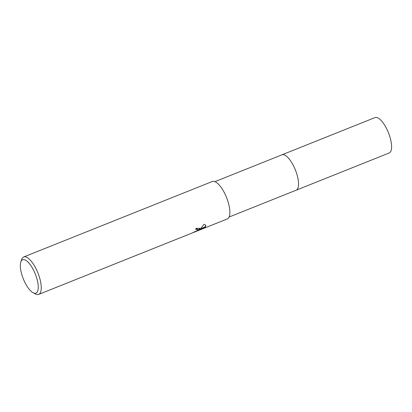 <?xml version="1.0" encoding="UTF-8"?>
<svg xmlns="http://www.w3.org/2000/svg" width="412" height="412" viewBox="0 0 412 412"><rect width="100%" height="100%" fill="white"/><g stroke="black" fill="none" stroke-linecap="round" stroke-linejoin="round"><path stroke-width="0.62" d="M281.818 154.881A19.065 6.865 68.2 0 1 281.942 154.824A19.06 6.86 68.2 0 1 294.219 167.272A19.06 6.86 68.2 0 1 297.711 188.598A19.06 6.86 68.2 0 1 296.104 190.226A19.065 6.865 68.2 0 1 295.981 190.272M281.854 154.866A19.065 6.865 68.2 0 1 294.168 167.154A19.065 6.865 68.2 0 1 297.716 188.598A19.065 6.865 68.2 0 1 296.017 190.262M199.892 228.866L199.022 229.891L200.716 228.536L204.084 224.282L205.866 225.323L205.428 227.038L198.213 230.432L203.801 228.197L193.192 232.399L196.576 230.947L197.956 229.855L198.002 229.448L196.957 229.201L195.741 229.536A20.162 7.256 -111.8 0 0 196.004 228.341L199.841 228.403L199.892 228.866M20.821 261.991L21.692 259.457A20.162 7.256 68.2 0 1 22.011 258.685A20.162 7.256 68.2 0 1 23.711 256.964A20.162 7.256 68.2 0 1 36.699 270.128A20.162 7.256 68.2 0 1 40.391 292.685A20.162 7.256 68.2 0 1 38.692 294.405A20.162 7.256 68.2 0 1 35.509 293.993L33.135 292.757A17.963 6.468 68.2 0 1 23.293 278.847A17.963 6.468 68.2 0 1 20.821 261.991A17.963 6.468 68.2 0 1 21.105 261.306A17.963 6.468 68.2 0 1 32.97 269.062A17.963 6.468 68.2 0 1 37.482 291.593A17.963 6.468 68.2 0 1 33.135 292.757M23.711 256.964L212.314 181.501A20.162 7.256 68.2 0 1 225.302 194.66A20.162 7.256 68.2 0 1 228.995 217.222A20.162 7.256 68.2 0 1 227.295 218.942L38.692 294.405M195.849 229.118L196.792 228.892L198.002 229.448M197.127 230.617L198.105 230.226M199.732 228.258L198.852 229.582L199.022 229.891M198.213 230.432L198.043 230.117L198.929 229.721M199.774 229.34L205.258 226.724L205.768 225.168M205.258 226.724L205.428 227.038M296.104 190.226A19.065 6.865 68.2 0 0 292.927 164.687A19.065 6.865 68.2 0 0 281.942 154.824L374.997 117.595A19.06 6.86 68.2 0 1 385.982 127.457A19.06 6.86 68.2 0 1 389.16 152.991L229.082 217.042M281.942 154.83L214.92 181.646"/></g></svg>
